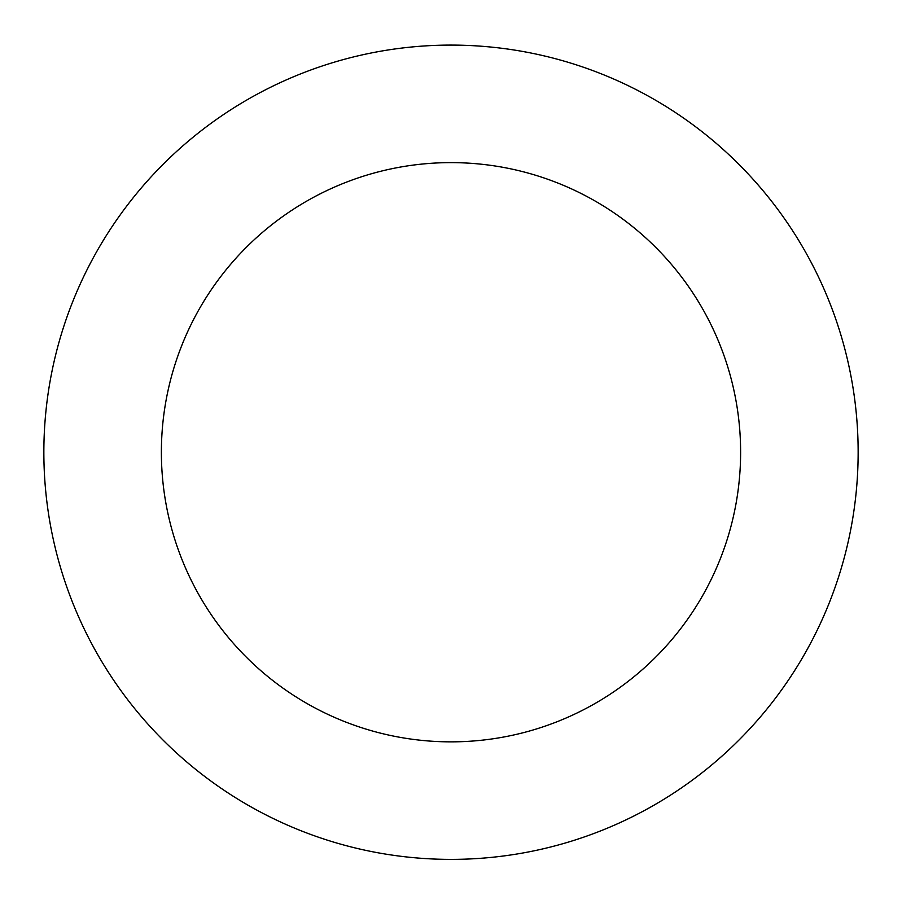 <?xml version="1.0" encoding="UTF-8"?>
<svg xmlns="http://www.w3.org/2000/svg" width="902" height="902" viewBox="0 0 902 902"><rect width="100%" height="100%" fill="white"/><g stroke="black" fill="none" stroke-linecap="round" stroke-linejoin="round"><path stroke-width="1.35" d="M821.97 284.468A407.14 407.14 0 0 0 120.214 214.868A407.14 407.14 0 0 0 410.816 857.396A407.14 407.14 0 0 0 821.97 284.468M714.88 332.894A289.61 289.61 0 0 0 215.702 283.386A289.61 289.61 0 0 0 422.418 740.441A289.61 289.61 0 0 0 714.88 332.894"/></g></svg>
